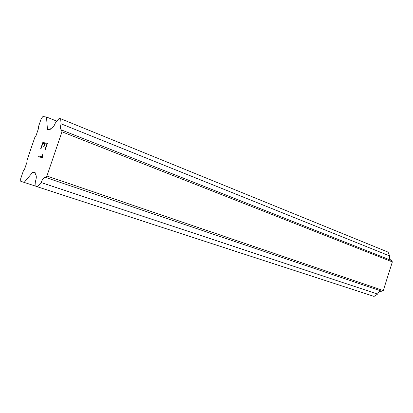 <?xml version="1.0" encoding="UTF-8"?>
<svg xmlns="http://www.w3.org/2000/svg" width="413" height="413" viewBox="0 0 413 413"><rect width="100%" height="100%" fill="white"/><g stroke="black" fill="none" stroke-linecap="round" stroke-linejoin="round"><path stroke-width="0.62" d="M391.163 260.381C389.691 259.457 389.201 257.98 389.686 255.946L388.07 252.121L60.618 118.722L61.098 123.828C60.122 127.111 60.246 129.161 61.47 129.971L61.971 131.793L46.917 176.021L45.544 177.42C43.933 177.378 42.451 179.087 41.093 182.551L37.428 186.779L35.941 186.289L35.621 180.832C36.638 177.322 36.514 175.174 35.239 174.379L35.265 172.804L32.859 172.107L24.16 182.401L20.753 181.276L20.65 178.839L23.479 170.564L24.537 169.294L27 162.092L26.922 160.507L35.012 136.848L36.086 135.521L38.538 128.355L38.44 126.832L41.248 118.614L42.875 116.58L46.504 117.018L47.449 129.367L49.952 129.754L50.928 128.402C52.518 128.247 53.984 126.461 55.327 123.053L59.038 118.531L60.618 118.722M37.428 186.779L374.028 296.42L377.601 294.092C378.53 291.883 379.965 290.943 381.922 291.284L383.285 290.545L392.35 261.909L391.643 260.572L61.676 130.033M44.718 143.621L42.88 143.254L40.954 148.892L40.65 148.825L42.823 142.464L47.459 143.373L45.26 149.821L44.945 149.754L46.912 144.054L45.027 143.683L43.974 146.77L43.664 146.708L44.718 143.621L43.685 146.713M46.912 144.054L44.965 149.759M42.823 142.464L40.67 148.83M47.459 143.373L42.844 142.47M42.307 154.632L42.632 154.71L42.327 154.643L42.157 155.928L42.327 154.643M42.632 154.71L42.549 157.735L37.981 156.635L38.228 155.902L42.209 156.852L42.141 155.923L42.224 156.857L38.249 155.907L37.996 156.641M56.855 121.19L46.504 117.018M389.686 255.946L61.098 123.828M392.35 261.909L61.971 131.793M383.285 290.545L46.917 176.021M381.922 291.284L45.544 177.42M377.601 294.092L41.093 182.551M35.265 172.923L32.859 172.107M35.941 186.237L24.16 182.401"/></g></svg>
